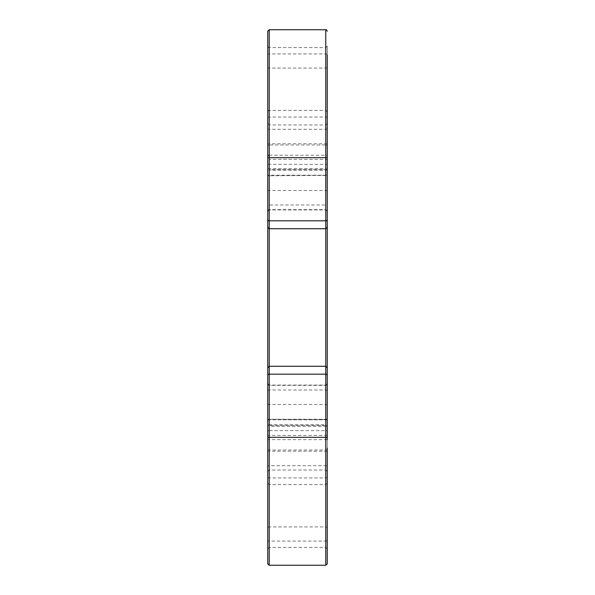 <?xml version="1.0" encoding="UTF-8"?>
<svg xmlns="http://www.w3.org/2000/svg" width="595" height="595" viewBox="0 0 595 595"><rect width="100%" height="100%" fill="white"/><g stroke="black" fill="none" stroke-linecap="round" stroke-linejoin="round"><path stroke-width="0.45" stroke-dasharray="2.98 2.23" d="M327.25 31.238A1.488 1.488 0 0 0 325.762 29.75L325.762 169.597L269.238 169.597L269.238 228.74L269.238 110.387L269.238 175.205A1.488 0.945 180 0 1 267.75 174.268A1.488 1.153 180 0 0 269.238 175.421L269.238 170.163A1.488 1.153 180 0 1 267.75 169.01L267.75 227.253M327.25 146.972L327.25 169.01A1.488 1.153 180 0 1 325.762 170.163L325.762 175.421A1.488 1.153 180 0 0 327.25 174.268A1.488 0.945 180 0 1 325.762 175.205L325.762 164.361L269.238 164.361A1.488 0.945 180 0 1 267.75 163.417M267.75 55.097A1.488 1.183 0 0 1 269.238 53.922L325.762 53.922A1.488 1.183 0 0 1 327.25 55.097L327.25 169.597L325.762 169.597L325.762 425.403L327.25 425.403L327.25 528.092A1.488 1.183 0 0 0 325.762 526.917L269.238 526.917L269.238 385.329L325.762 385.329A1.488 1.48 180 0 0 327.25 383.857L327.25 466.785A1.488 1.071 0 0 0 325.762 465.707L269.238 465.707L269.238 426.414L325.762 426.414L325.762 470.013L325.762 385.062L325.762 565.25A1.488 1.488 0 0 0 327.25 563.763L327.25 169.597L325.762 169.597L325.762 47.6L325.762 155.221L327.25 155.347L327.25 46.113L327.25 163.417A1.488 0.945 180 0 1 325.762 164.361L325.762 228.74L325.762 169.597L269.238 169.597L269.238 29.75A1.488 1.488 0 0 0 267.75 31.238L267.75 146.972M327.25 466.785L327.25 471.5L325.762 470.013L269.238 470.013L267.75 471.5L267.75 448.028L267.75 548.888L267.75 425.403L267.75 539.903A1.488 1.183 0 0 0 269.238 541.078L269.238 526.917A1.488 1.183 0 0 0 267.75 528.092M327.25 528.092L327.25 439.653L267.75 439.653L267.75 383.857A1.488 1.48 180 0 0 269.238 385.329L269.238 465.707A1.488 1.071 0 0 0 267.75 466.785L267.75 383.857M327.25 471.5L327.25 448.028M327.25 425.99A1.488 0.431 180 0 1 325.762 426.414L325.762 424.837A1.488 1.153 180 0 1 327.25 425.99L327.25 367.747M267.75 425.99A1.488 1.153 180 0 1 269.238 424.837L269.238 426.414A1.488 0.431 180 0 1 267.75 425.99L267.75 431.583A1.488 0.945 180 0 1 269.238 430.639L269.238 169.597L267.75 169.597L267.75 425.403L269.238 425.403L267.75 425.403M327.25 227.253L327.25 204.033A1.488 0.974 0 0 1 325.762 205L269.238 205A1.488 0.974 -0 0 1 267.75 204.033M267.75 169.01A1.488 0.431 180 0 1 269.238 168.586L269.238 144.979L325.762 144.979L325.762 124.987L325.762 159.363L327.25 159.564L327.25 211.143A1.488 1.48 180 0 0 325.762 209.671L325.762 159.363L269.238 159.363L269.238 209.938L269.238 47.6L269.238 169.597L267.75 169.597M267.75 471.5L267.75 466.785M327.25 118.256A1.488 1.19 0 0 0 325.762 117.066L269.238 117.066A1.488 1.19 0 0 0 267.75 118.256M269.238 168.586L269.238 170.163L325.762 170.163L325.762 168.586L269.238 168.586M267.75 145.403A1.488 0.431 180 0 1 269.238 144.979L269.238 124.987L269.238 159.363L267.75 159.564M267.75 128.215A1.488 1.071 0 0 0 269.238 129.293L325.762 129.293A1.488 1.071 0 0 0 327.25 128.215M267.75 66.908A1.488 1.183 0 0 0 269.238 68.083L325.762 68.083A1.488 1.183 0 0 0 327.25 66.908M267.75 449.597A1.488 0.431 180 0 0 269.238 450.021L325.762 450.021A1.488 0.431 180 0 0 327.25 449.597M327.25 425.403L325.762 425.403L325.762 366.26L325.762 484.613L325.762 430.639L269.238 430.639L269.238 419.244L325.762 419.579L325.762 424.837L269.238 424.837L269.238 419.579A1.488 1.153 0 0 0 267.75 420.732A1.488 0.945 180 0 1 269.238 419.795L325.762 419.795L325.762 430.639A1.488 0.945 180 0 1 327.25 431.583M327.25 390.967A1.488 0.974 0 0 0 325.762 390L269.238 390A1.488 0.974 -0 0 0 267.75 390.967M327.25 143.797L267.75 143.797M325.762 29.75L269.238 29.75M267.75 174.268A1.488 1.488 0 0 0 269.238 175.756L269.238 175.205L325.762 175.205L325.762 175.756A1.488 1.488 0 0 0 327.25 174.268M325.762 175.421L269.238 175.756L325.762 175.421M327.25 145.403A1.488 0.431 180 0 0 325.762 144.979L325.762 168.586A1.488 0.431 180 0 1 327.25 169.01M327.25 191.382A1.488 0.885 0 0 0 325.762 190.497L269.238 190.497A1.488 0.885 0 0 0 267.75 191.382M269.238 155.221L325.762 155.221L325.762 209.671L269.238 209.671A1.488 1.48 180 0 0 267.75 211.143M325.762 425.403L269.238 425.403L325.762 425.403M327.25 403.618A1.488 0.885 0 0 1 325.762 404.503L269.238 404.503A1.488 0.885 0 0 1 267.75 403.618M327.25 435.436L267.75 435.436M327.25 476.744A1.488 1.19 0 0 1 325.762 477.934L269.238 477.934A1.488 1.19 0 0 1 267.75 476.744M327.25 451.203L267.75 451.203M325.762 565.25L269.238 565.25L269.238 541.078L325.762 541.078A1.488 1.183 0 0 0 327.25 539.903M327.25 420.732A1.488 1.153 0 0 0 325.762 419.579L325.762 419.795A1.488 0.945 180 0 1 327.25 420.732A1.488 1.488 0 0 0 325.762 419.244L269.238 419.244A1.488 1.488 0 0 0 267.75 420.732M269.238 565.25A1.488 1.488 0 0 1 267.75 563.763M327.25 111.875L325.762 110.387L269.238 110.387C268.903 110.068 268.412 110.566 267.75 111.875M327.25 123.5L325.762 124.987L269.238 124.987L267.75 123.5M327.25 46.113L325.762 47.6L269.238 47.6C268.895 47.905 268.397 47.414 267.75 46.113M327.25 211.426L325.762 209.938L269.238 209.938L267.75 211.426M327.25 548.888L325.762 547.4L269.238 547.4L267.75 548.888M327.25 383.574L325.762 385.062L269.238 385.062L267.75 383.574M327.25 483.125L325.762 484.613L269.238 484.613L267.75 483.125"/><path stroke-width="0.89" d="M269.238 565.25L325.762 565.25L325.762 228.74L269.238 228.74L267.75 227.253L267.75 31.238L269.238 29.75L269.238 565.25L267.75 563.763L267.75 431.583M327.25 55.097L327.25 227.253L325.762 228.74L325.762 220.819L269.238 220.819A1.488 1.316 180 0 1 267.75 219.503M267.75 439.653L267.75 425.99M267.75 367.747L269.238 366.26L325.762 366.26L327.25 367.747L327.25 425.99M327.25 204.033L327.25 159.564M327.25 169.01L327.25 146.972M327.25 211.143L327.25 155.347M327.25 163.417L327.25 425.403M327.25 439.653L327.25 383.857M327.25 448.028L327.25 563.763L325.762 565.25M267.75 539.903L267.75 563.763M267.75 425.403L267.75 169.597M267.75 146.972L267.75 169.01M327.25 219.503A1.488 1.316 180 0 1 325.762 220.819L325.762 29.75C326.097 29.438 326.588 29.929 327.25 31.238M327.25 437.332L267.75 437.332M327.25 157.668L267.75 157.668M327.25 375.497A1.488 1.316 180 0 0 325.762 374.181L269.238 374.181A1.488 1.316 180 0 0 267.75 375.497M267.75 155.347L269.238 155.221M325.762 29.75L269.238 29.75"/></g></svg>
